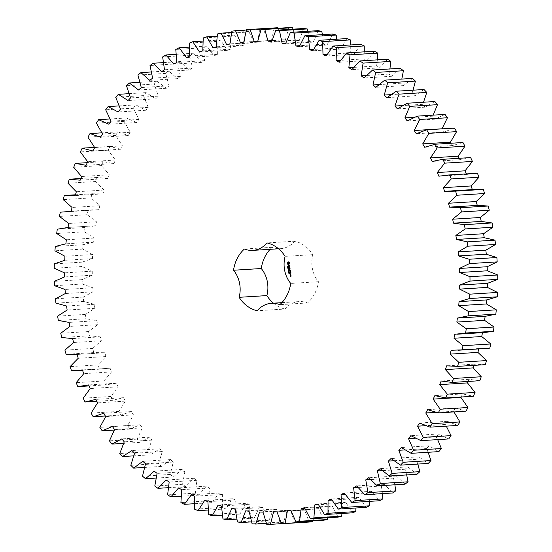 <?xml version="1.0" encoding="UTF-8"?>
<svg xmlns="http://www.w3.org/2000/svg" width="552" height="552" viewBox="0 0 552 552"><rect width="100%" height="100%" fill="white"/><g stroke="black" fill="none" stroke-linecap="round" stroke-linejoin="round"><path stroke-width="0.41" stroke-dasharray="2.76 2.07" d="M327.653 517.769L328.937 506.757L332.276 506.005L304.538 507.723M332.276 506.005L338.1 517.12M341.978 513.477L342.502 503.251L318.456 504.742M342.502 503.251L345.787 502.223L352.245 512.842M355.93 507.999L355.812 498.615L359.021 497.304L366.079 507.371M369.44 501.375L368.791 492.86L371.91 491.287L379.534 500.747M382.446 493.626L381.37 486.022L384.385 484.187L392.541 492.998M394.88 484.794L393.5 478.129L396.391 476.045L405.037 484.166M406.686 474.927L405.113 469.234L407.866 466.902L416.96 474.292M417.788 464.073L416.146 459.367L418.754 456.808L428.248 463.425M428.131 452.281L426.558 448.583L429.001 445.809L438.847 451.619M437.653 439.62L436.287 436.929L438.557 433.955L448.707 438.937M446.285 426.144L445.285 424.474L447.368 421.314L457.774 425.433M453.965 411.93L453.502 411.274L455.393 407.942L466.005 411.185M460.913 397.399L462.597 393.907L473.354 396.253M468.061 381.453L468.938 379.279L479.791 380.721M473.982 365.369L474.389 364.141L485.284 364.665M478.805 348.981L478.922 348.547L485.698 348.553M482.503 332.649L484.704 332.511M475.845 189.398L472.367 189.612M474.851 173.356L466.612 174.473L466.364 173.88M470.649 157.582L459.94 159.721L459.223 158.293M462.955 142.506L452.412 145.542L451.074 143.244M454.399 128.092L444.084 132.011L441.924 128.802M445.022 114.409L434.983 119.191L432.644 116.168L433.161 115.147M434.872 101.527L425.157 107.15L422.646 104.321L423.529 102.23M424.005 89.514L414.656 95.938L411.992 93.329L413.062 90.19M412.468 78.418L403.54 85.629L400.724 83.242L401.828 79.074M400.317 68.303L391.851 76.259L388.912 74.113L389.912 68.952M387.614 59.223L379.659 67.882L376.602 65.985L377.382 59.857M374.428 51.219L367.011 60.534L363.858 58.898L364.292 51.847M360.822 44.326L353.991 54.255L350.748 52.889L350.727 44.947M346.856 38.585L340.639 49.08L337.334 47.983L336.755 39.213M332.614 34.024L327.046 45.029L323.686 44.208L322.437 34.652M318.152 30.657L313.26 42.124L309.865 41.586L307.843 31.298M303.552 28.518L299.356 40.379L295.948 40.13L293.043 29.166M288.889 27.6L285.412 39.806L281.996 39.841L277.884 27.724M274.227 27.917L271.487 40.406L268.086 40.731L263.276 28.966L259.64 29.47L257.653 42.173L254.286 42.78L248.793 31.436L245.205 32.244L243.977 45.098L240.665 45.989L234.524 35.114L230.991 36.225L230.536 49.176L227.286 50.342L220.524 39.992L217.074 41.4L217.385 54.372L214.217 55.814L206.869 46.044L203.515 47.734L204.599 60.672L201.528 62.376L193.628 53.233L190.392 55.207L192.234 68.041L189.281 70.001L180.87 61.527L177.765 63.77L180.352 76.438L177.53 78.646L168.657 70.891L165.69 73.388L169.022 85.829L166.338 88.272L157.037 81.268L154.236 84.014L158.293 96.165L155.767 98.829L146.087 92.612L143.458 95.593L148.219 107.385L145.859 110.262L135.854 104.866L133.411 108.061L138.849 119.446L136.668 122.516L126.387 117.969L124.145 121.364L130.237 132.28L128.243 135.537L117.735 131.852L115.699 135.433L122.413 145.831L120.626 149.247L109.938 146.446L108.123 150.199L115.43 160.018L113.85 163.585L103.038 161.688L101.458 165.586L109.31 174.784L107.95 178.475L97.069 177.489L95.724 181.518L104.093 190.047L102.955 193.855L92.06 193.78L90.963 197.92L99.802 205.737L98.891 209.636L88.037 210.478L87.188 214.707L96.455 221.773L95.779 225.74L67.779 227.472M68.041 227.458L95.779 225.74L85.022 227.493L84.421 231.792L94.075 238.071L93.64 242.093L83.021 244.75L82.683 249.09L92.667 254.555L92.474 258.605L82.055 262.159L81.979 266.519L92.239 271.142L92.287 275.207L82.124 279.629L82.303 283.997L92.805 287.751L93.088 291.808L83.228 297.073L83.669 301.426L94.344 304.29L94.868 308.32L85.36 314.412L86.057 318.725L96.862 320.691L97.621 324.673L88.513 331.559L89.459 335.802L100.34 336.865L101.333 340.777L92.667 348.422L93.861 352.583L104.763 352.728L105.984 356.551L97.807 364.92L99.243 368.977L110.103 368.205L111.552 371.924L103.9 380.97L105.57 384.903L116.341 383.219L118.004 386.814L110.924 396.488L112.822 400.276L123.448 397.688L125.318 401.145L118.832 411.406L120.95 415.035L131.383 411.557L133.446 414.849L127.602 425.647L129.92 429.09L140.105 424.743L142.354 427.855L137.172 439.137L139.684 442.38L149.571 437.177L152 440.103L147.508 451.805L150.199 454.841L159.742 448.81L162.329 451.529L158.548 463.597L161.412 466.399L170.554 459.574L173.293 462.072L170.244 474.451L173.266 477.011L181.967 469.428L184.844 471.691L182.54 484.311L185.7 486.616L193.918 478.308L196.912 480.323L195.367 493.129L198.651 495.165L206.344 486.174L209.45 487.94L208.663 500.857L212.058 502.617L219.185 492.991L222.38 494.495L222.366 507.467L225.851 508.937L232.378 498.718L235.656 499.953L236.408 512.911L239.961 514.091L245.861 503.334L249.193 504.293L250.712 517.183L254.32 518.059L259.557 506.812L262.938 507.495L265.215 520.239L268.858 520.812L273.406 509.144L276.814 509.531L279.836 522.075L283.5 522.344L287.344 510.303L290.759 510.407L294.513 522.682L298.177 522.64L301.288 510.289L304.697 510.103L309.161 522.054M313.025 520.86L315.178 509.103L318.559 508.633L323.713 520.198M281.872 302.655L299.212 301.585A26.675 22.37 -93.5 0 1 307.567 302.951A34.569 28.994 -93.5 0 0 318.463 281.713A26.675 22.37 -93.5 0 1 312.853 254.651A34.569 28.994 -93.5 0 0 294.782 241.21L267.037 242.928M299.212 301.585A26.675 22.37 -93.5 0 0 284.949 309.037L257.204 310.755M273.447 303.179A34.569 28.994 -93.5 0 0 284.949 309.037M278.539 248.786L280.519 248.662A26.675 22.37 -93.5 0 1 272.164 247.296A34.569 28.994 -93.5 0 0 270.114 249.311M280.519 248.662A26.675 22.37 -93.5 0 0 294.782 241.21M328.937 506.757L304.766 508.254M345.787 502.223L318.049 503.935M318.559 508.633L290.814 510.352M355.812 498.615L331.918 500.091M315.178 509.103L290.904 510.607M359.021 497.304L331.276 499.022M304.697 510.103L276.952 511.821M368.791 492.86L345.083 494.323M301.288 510.289L273.544 512.008M371.91 491.287L344.165 492.998M298.177 522.64L281.375 523.682M294.513 522.682L266.768 524.4M290.759 510.407L263.014 512.125M381.37 486.022L357.903 487.471M287.344 510.303L259.599 512.014M384.385 484.187L356.64 485.905M283.5 522.344L266.395 523.399M279.836 522.075L252.091 523.793M276.814 509.531L249.069 511.249M393.5 478.129L370.323 479.564M273.406 509.144L245.668 510.855M396.391 476.045L368.646 477.763M268.858 520.812L251.519 521.888M265.215 520.239L237.47 521.957M262.938 507.495L235.193 509.206M405.113 469.234L382.308 470.642M259.557 506.812L231.812 508.53M407.866 466.902L380.121 468.62M254.32 518.059L236.815 519.142M250.712 517.183L222.967 518.894M249.193 504.293L221.449 506.011M416.146 459.367L393.817 460.747M245.861 503.334L218.116 505.052M418.754 456.808L391.009 458.526M239.961 514.091L222.352 515.182M236.408 512.911L208.663 514.63M235.656 499.953L207.911 501.671M426.558 448.583L404.851 449.921M232.378 498.718L204.633 500.436M429.001 445.809L401.256 447.52M225.851 508.937L208.194 510.027M222.366 507.467L194.621 509.185M222.38 494.495L194.642 496.207M436.287 436.929L415.435 438.219M219.185 492.991L191.44 494.702M438.557 433.955L410.812 435.673M212.058 502.617L194.414 503.707M208.663 500.857L180.918 502.575M209.45 487.94L181.705 489.658M445.285 424.474L425.675 425.689M206.344 486.174L178.6 487.892M447.368 421.314L419.623 423.025M198.651 495.165L181.084 496.248M195.367 493.129L167.622 494.847M196.912 480.323L169.174 482.041M453.502 411.274L435.928 412.365M193.918 478.308L166.173 480.019M455.393 407.942L427.648 409.66M185.7 486.616L168.263 487.692M182.54 484.311L154.795 486.029M184.844 471.691L157.099 473.409M181.967 469.428L154.222 471.146M462.597 393.907L434.852 395.625M173.266 477.011L156.03 478.08M170.244 474.451L142.506 476.169M173.293 462.072L145.555 463.79M170.554 459.574L142.816 461.293M468.938 379.279L441.2 380.997M161.412 466.399L144.451 467.454M158.548 463.597L130.803 465.315M162.329 451.529L134.584 453.247M159.742 448.81L131.997 450.529M474.389 364.141L446.644 365.852M150.199 454.841L133.591 455.869M147.508 451.805L119.763 453.523M152 440.103L124.255 441.821M149.571 437.177L121.826 438.895M478.922 348.547L451.177 350.265M139.684 442.38L123.531 443.38M137.172 439.137L109.427 440.855M142.354 427.855L114.609 429.573M140.105 424.743L112.36 426.454M482.51 332.594L454.765 334.312M129.92 429.09L114.34 430.056M127.602 425.647L99.857 427.365M133.446 414.849L105.701 416.567M131.383 411.557L103.638 413.276M120.95 415.035L105.349 416.001M118.832 411.406L91.094 413.124M125.318 401.145L97.573 402.863M123.448 397.688L95.703 399.406M112.822 400.276L96.71 401.276M110.924 396.488L83.179 398.206M118.004 386.814L90.259 388.532M116.341 383.219L88.603 384.93M105.57 384.903L89.058 385.924M103.9 380.97L76.155 382.681M111.552 371.924L83.807 373.642M110.103 368.205L82.358 369.923M99.243 368.977L71.498 370.689M97.807 364.92L70.063 366.631M105.984 356.551L78.239 358.269M104.763 352.728L77.018 354.439M93.861 352.583L66.116 354.301M92.667 348.422L64.929 350.14M101.333 340.777L73.588 342.495M100.34 336.865L72.595 338.576M89.459 335.802L61.714 337.52M88.513 331.559L60.768 333.277M97.621 324.673L69.883 326.391M96.862 320.691L69.117 322.409M86.057 318.725L58.312 320.436M85.36 314.412L57.622 316.13M94.868 308.32L67.13 310.038M94.344 304.29L66.599 306.008M83.669 301.426L55.924 303.138M83.228 297.073L55.483 298.791M93.088 291.808L65.343 293.526M472.408 189.729L444.664 191.447M92.805 287.751L65.06 289.469M82.303 283.997L54.558 285.715M82.124 279.629L54.379 281.341M92.287 275.207L64.543 276.925M466.612 174.473L438.868 176.191M92.239 271.142L64.501 272.86M81.979 266.519L54.234 268.237M82.055 262.159L54.31 263.87M92.474 258.605L64.729 260.323M459.94 159.721L432.195 161.439M92.667 254.555L64.922 256.273M82.683 249.09L54.938 250.808M83.021 244.75L55.276 246.468M93.64 242.093L65.895 243.811M452.412 145.542L424.674 147.26M94.075 238.071L66.33 239.789M84.421 231.792L56.684 233.51M85.022 227.493L57.277 229.211M444.084 132.011L416.339 133.729M96.455 221.773L68.71 223.491M87.188 214.707L59.444 216.418M88.037 210.478L60.292 212.196M98.891 209.636L71.153 211.347M434.983 119.191L407.238 120.909M99.802 205.737L72.057 207.455M432.644 116.168L414.338 117.3M90.963 197.92L63.218 199.638M92.06 193.78L64.315 195.498M102.955 193.855L75.21 195.567M425.157 107.15L397.412 108.861M104.093 190.047L76.349 191.765M422.646 104.321L402.615 105.563M95.724 181.518L67.979 183.236M97.069 177.489L80.834 178.496M107.95 178.475L80.206 180.193M414.656 95.938L386.911 97.656M109.31 174.784L81.565 176.502M411.992 93.329L390.857 94.64M101.458 165.586L73.713 167.304M103.038 161.688L87.278 162.661M113.85 163.585L86.105 165.303M403.54 85.629L375.795 87.347M115.43 160.018L87.685 161.736M400.724 83.242L378.817 84.601M108.123 150.199L80.385 151.917M109.938 146.446L94.558 147.398M120.626 149.247L92.881 150.965M391.851 76.259L364.106 77.977M122.413 145.831L94.668 147.543M388.912 74.113L366.431 75.507M115.699 135.433L87.954 137.151M117.735 131.852L101.734 132.839M128.243 135.537L100.505 137.255M379.659 67.882L351.914 69.593M130.237 132.28L102.493 133.998M376.602 65.985L353.68 67.399M124.145 121.364L96.4 123.082M126.387 117.969L109.896 118.984M136.668 122.516L108.93 124.234M367.011 60.534L339.273 62.252M138.849 119.446L111.111 121.164M363.858 58.898L340.591 60.334M133.411 108.061L105.667 109.779M135.854 104.866L118.984 105.908M145.859 110.262L118.114 111.98M353.991 54.255L326.246 55.973M148.219 107.385L120.474 109.103M350.748 52.889L327.205 54.344M143.458 95.593L115.72 97.311M146.087 92.612L128.926 93.674M155.767 98.829L128.023 100.547M340.639 49.08L312.901 50.798M158.293 96.165L130.548 97.883M337.334 47.983L313.57 49.452M154.236 84.014L126.498 85.732M157.037 81.268L139.656 82.345M166.338 88.272L138.593 89.99M327.046 45.029L299.301 46.747M169.022 85.829L141.277 87.547M323.686 44.208L299.743 45.692M165.69 73.388L137.945 75.106M168.657 70.891L151.117 71.974M177.53 78.646L149.785 80.364M313.26 42.124L285.515 43.843M180.352 76.438L152.614 78.156M309.865 41.586L285.777 43.077M177.765 63.77L150.02 65.488M180.87 61.527L163.247 62.624M189.281 70.001L161.536 71.719M299.356 40.379L271.618 42.097M192.234 68.041L164.489 69.759M295.948 40.13L271.743 41.628M190.392 55.207L162.647 56.925M193.628 53.233L175.978 54.324M201.528 62.376L173.783 64.094M285.412 39.806L257.667 41.524M204.599 60.672L176.854 62.39M281.996 39.841L257.701 41.345M203.515 47.734L175.777 49.452M206.869 46.044L189.239 47.134M214.217 55.814L186.472 57.532M271.487 40.406L243.742 42.124M217.385 54.372L189.64 56.09M268.086 40.731L240.348 42.449M217.074 41.4L189.329 43.118M263.276 28.966L246.371 30.008M220.524 39.992L202.977 41.083M259.64 29.47L231.895 31.181M227.286 50.342L199.541 52.06M257.653 42.173L229.908 43.891M230.536 49.176L202.791 50.894M254.286 42.78L226.541 44.498M230.991 36.225L203.246 37.943M248.793 31.436L231.612 32.499M234.524 35.114L217.122 36.191M245.205 32.244L217.46 33.955M240.665 45.989L212.92 47.707M243.977 45.098L216.232 46.816M312.853 254.651L285.108 256.363M272.164 247.296L244.419 249.014M307.567 302.951L279.823 304.669M318.463 281.713L290.718 283.431M289.289 262.497L288.358 261.896M289.289 263.601L289.634 263.421M288.634 264.56L288.979 264.47M288.434 264.587L288.786 264.546M287.937 266.933L287.62 266.512L287.82 266.906L287.992 266.416L288.213 266.871L288.02 266.506L287.785 266.94M288.13 267.037L288.199 267.513L287.73 267.237M288.351 268.099L287.93 268.21M287.882 268.134L288.351 267.679L287.847 267.789M288.268 267.727L288.027 268.127M288.31 269.328L288.565 268.755L288.696 269.252L288.351 268.81L288.234 269.279M289.455 265.415L289.662 265.712L289.586 265.346M289.434 266.057L289.662 265.712M288.73 266.181L288.544 265.312L288.441 266.016M288.668 266.34L289.041 266.271M289.641 266.333L289.731 266.74M289.834 267.272L289.786 266.299M288.724 267.147L289.986 267.265M290.083 268.458L290.062 267.637M288.862 268.024L289.096 268.838L289 268.017L289.407 267.906L289.607 268.534L289.945 267.761L290.097 268.486M288.261 270.08L288.91 270.087M288.192 269.714L288.834 269.714M288.606 269.355L288.337 269.7M288.91 270.825L288.496 270.935M288.751 270.79L288.406 270.514M288.979 271.46L288.993 271.915L288.689 271.57M289.11 272.391L288.765 272.122L288.986 272.433L289.282 272.005L289.034 272.405M289.227 272.978L288.965 272.681L289.476 272.764L289.055 273.019M289.4 273.192L289.634 273.585M290.366 270.004L289.552 269.686M290.159 268.996L289.697 269.68M289.289 270.452L290.518 270.156M289.165 269.272L290.028 269.072M290.669 271.391L290.462 270.521M290.538 270.666L290.787 271.46M289.993 270.784L290.545 270.666M289.503 270.915L290.007 270.811L290.207 271.439L290.145 270.777M289.641 272.17L290.869 271.874M291.042 273.095L290.821 272.253M290.352 272.515L290.904 272.398L291.145 273.192M289.821 272.66L290.062 273.481L289.959 272.653L290.366 272.543L290.566 273.171L290.504 272.509M290.193 274.868L290.89 274.717L290.642 274.109M291.097 276.124L291.152 275.634M290.317 276.414L291.201 276.207M288.648 263.884L287.965 263.38L288.372 262.579M290.317 274.372L290.787 274.572M288.931 273.026L289.365 273.019M82.483 370.226L104.383 368.874M77.025 354.46L103.39 352.832M71.194 211.161L94.53 209.712M75.445 194.794L93.536 193.676"/><path stroke-width="0.83" d="M313.915 517.879L341.66 516.161L338.1 517.12L310.355 518.839L313.915 517.879L314.764 504.97L318.049 503.935L324.5 514.561L327.991 513.298L328.067 500.326L331.276 499.022L338.335 509.089L341.736 507.543L341.046 494.578L344.165 492.998L351.79 502.465L355.088 500.629L353.625 487.74L356.64 485.905L364.796 494.716L367.97 492.612L365.755 479.847L368.646 477.763L377.292 485.884L380.335 483.511L377.368 470.946L380.121 468.62L389.215 476.01L392.099 473.381L388.408 461.079L391.009 458.526L400.504 465.143L403.222 462.272L398.813 450.294L401.256 447.52L411.109 453.337L413.641 450.246L408.542 438.647L410.812 435.673L420.962 440.648L423.308 437.35L417.54 426.192L419.623 423.025L430.029 427.151L432.168 423.653L425.764 412.993L427.648 409.66L438.26 412.903L440.185 409.225L433.168 399.117L434.852 395.625L445.616 397.971L447.306 394.142L439.723 384.627L441.2 380.997L452.053 382.439L453.516 378.472L445.395 369.605L446.644 365.852L457.546 366.383L458.767 362.298L450.156 354.122L451.177 350.265L462.058 349.878L463.038 345.697L453.979 338.245L454.765 334.312L465.584 333.015L466.309 328.75L456.842 322.071L457.394 318.076L468.089 315.868L468.558 311.549L458.74 305.67L459.05 301.627L469.573 298.522L469.786 294.168L459.65 289.124L459.726 285.06L470.021 281.078L469.973 276.704L459.588 272.515L459.416 268.451L469.435 263.608L469.131 259.247L458.533 255.928L458.125 251.884L467.82 246.199L467.254 241.866L456.504 239.451L455.855 235.442L465.17 228.949L464.356 224.671L453.502 223.153L452.626 219.206L461.52 211.933L460.444 207.731L449.556 207.124L448.445 203.253L456.87 195.242L455.552 191.13L444.664 191.447L443.332 187.673L451.246 178.958L449.694 174.963L438.868 176.191L437.315 172.535L444.684 163.164L442.904 159.3L432.195 161.439L430.429 157.913L437.212 147.936L435.211 144.224L424.674 147.26L422.708 143.886L428.869 133.349L426.655 129.81L416.339 133.729L414.179 130.52L419.699 119.474L417.277 116.127L407.238 120.909L404.899 117.886L409.736 106.384L407.128 103.245L397.412 108.861L394.901 106.039L399.041 94.15L396.26 91.225L386.911 97.656L384.247 95.047L387.663 82.821L384.723 80.137L375.795 87.347L372.986 84.96L375.664 72.457L372.572 70.021L364.106 77.977L361.167 75.831L363.092 63.114L359.869 60.941L351.914 69.593L348.857 67.703L350.023 54.834L346.684 52.937L339.273 62.252L336.113 60.616L336.513 47.658L333.077 46.044L326.246 55.973L323.003 54.6L322.637 41.628L319.118 40.303L312.901 50.798L309.589 49.701L308.451 36.77L304.87 35.735L299.301 46.747L295.941 45.926L294.043 33.106L290.414 32.375L285.515 43.843L282.12 43.304L279.471 30.657L275.814 30.236L271.618 42.097L268.203 41.848L264.815 29.428L261.144 29.318L257.667 41.524L254.251 41.559L250.139 29.442L246.482 29.636L243.742 42.124L240.348 42.449L235.531 30.684L231.895 31.181L229.908 43.891L226.541 44.498L221.055 33.148L217.46 33.955L216.232 46.816L212.92 47.707L206.779 36.832L203.246 37.943L202.791 50.894L199.541 52.06L192.779 41.71L189.329 43.118L189.64 56.09L186.472 57.532L179.124 47.762L175.777 49.452L176.854 62.39L173.783 64.094L165.89 54.952L162.647 56.925L164.489 69.759L161.536 71.719L153.125 63.245L150.02 65.488L152.614 78.156L149.785 80.364L140.912 72.609L137.945 75.106L141.277 87.547L138.593 89.99L129.299 82.986L126.498 85.732L130.548 97.883L128.023 100.547L118.342 94.33L115.72 97.311L120.474 109.103L118.114 111.98L108.109 106.584L105.667 109.779L111.111 121.164L108.93 124.234L98.642 119.68L96.4 123.082L102.493 133.998L100.505 137.255L89.99 133.57L87.954 137.151L94.668 147.543L92.881 150.965L82.193 148.164L80.385 151.917L87.685 161.736L86.105 165.303L75.293 163.406L73.713 167.304L81.565 176.502L80.206 180.193L69.324 179.207L67.979 183.236L76.349 191.765L75.21 195.567L64.315 195.498L63.218 199.638L72.057 207.455L71.153 211.347L60.292 212.196L59.444 216.418L68.71 223.491L68.041 227.458L57.277 229.211L56.684 233.51L66.33 239.789L65.895 243.811L55.276 246.468L54.938 250.808L64.922 256.273L64.729 260.323L54.31 263.87L54.234 268.237L64.501 272.86L64.543 276.925L54.379 281.341L54.558 285.715L65.06 289.469L65.343 293.526L55.483 298.791L55.924 303.138L66.599 306.008L67.13 310.038L57.622 316.13L58.312 320.436L69.117 322.409L69.883 326.391L60.768 333.277L61.714 337.52L72.595 338.576L73.588 342.495L64.929 350.14L66.116 354.301L77.018 354.439L78.239 358.269L70.063 366.631L71.498 370.689L82.358 369.923L83.807 373.642L76.155 382.681L77.825 386.614L88.603 384.93L90.259 388.532L83.179 398.206L85.077 401.994L95.703 399.406L97.573 402.863L91.094 413.124L93.205 416.753L103.638 413.276L105.701 416.567L99.857 427.365L102.175 430.808L112.36 426.454L114.609 429.573L109.427 440.855L111.946 444.098L121.826 438.895L124.255 441.821L119.763 453.523L122.461 456.559L131.997 450.529L134.584 453.247L130.803 465.315L133.674 468.117L142.816 461.293L145.555 463.79L142.506 476.169L145.521 478.729L154.222 471.146L157.099 473.409L154.795 486.029L157.955 488.334L166.173 480.019L169.174 482.041L167.622 494.847L170.906 496.883L178.6 487.892L181.705 489.658L180.918 502.575L184.313 504.335L191.44 494.702L194.642 496.207L194.621 509.185L198.106 510.655L204.633 500.436L207.911 501.671L208.663 514.63L212.216 515.809L218.116 505.052L221.449 506.011L222.967 518.894L226.582 519.777L231.812 508.53L235.193 509.206L237.47 521.957L241.12 522.53L245.668 510.855L249.069 511.249L252.091 523.793L255.762 524.062L259.599 512.014L263.014 512.125L266.768 524.4L270.432 524.359L273.544 512.008L276.952 511.821L281.416 523.772L285.067 523.427L287.433 510.821L290.814 510.352L295.969 521.916L299.584 521.26L301.192 508.475L304.538 507.723L310.355 518.839M318.456 504.742L314.764 504.97M341.66 516.161L341.978 513.477M324.5 514.561L352.245 512.842L355.736 511.58L355.93 507.999M338.335 509.089L366.079 507.371L369.481 505.825L369.44 501.375M351.79 502.465L379.534 500.747L382.833 498.918L382.446 493.626M364.796 494.716L392.541 492.998L395.715 490.894L394.88 484.794M377.292 485.884L405.037 484.166L408.073 481.792L406.686 474.927M389.215 476.01L416.96 474.292L419.844 471.663L417.788 464.073M400.504 465.143L428.248 463.425L430.967 460.561L428.131 452.281M411.109 453.337L438.847 451.619L441.386 448.528L437.653 439.62M420.962 440.648L448.707 438.937L451.053 435.631L446.285 426.144M430.029 427.151L457.774 425.433L459.913 421.935L453.965 411.93M438.26 412.903L466.005 411.185L467.923 407.514L460.913 397.399L461.099 397.012M445.616 397.971L473.354 396.253L475.051 392.424L467.468 382.909L468.061 381.453M452.053 382.439L479.791 380.721L481.254 376.754L473.14 367.887L473.982 365.369M457.546 366.383L485.284 364.665L486.512 360.58L477.901 352.404L478.922 348.547M457.953 350.272L489.803 348.16L490.783 343.979L481.723 336.534L482.51 332.594M456.959 334.229L484.704 332.511L493.329 331.297L494.047 327.032L484.587 320.353L485.139 316.358L495.834 314.15L496.303 309.831L486.484 303.952L486.795 299.915L497.317 296.81L497.524 292.45L487.395 287.406L487.471 283.342L497.766 279.36L497.718 274.986L487.326 270.797L487.161 266.733L497.179 261.889L496.876 257.529L486.277 254.217L485.87 250.166L495.558 244.481L494.999 240.154L484.249 237.733L483.6 233.724L492.915 227.231L492.094 222.953L481.247 221.435L480.371 217.488L489.258 210.215L488.189 206.013L477.294 205.413L476.183 201.535L484.615 193.524L483.297 189.412L475.845 189.398L448.1 191.109M472.408 189.729L471.077 185.955L478.991 177.247L477.439 173.245L447.106 175.074M466.612 174.473L465.06 170.816L472.429 161.446L470.649 157.582L442.904 159.3M459.223 158.293L458.174 156.195L464.957 146.218L462.955 142.506L435.211 144.224M451.074 143.244L450.446 142.168L456.614 131.631L454.399 128.092L426.655 129.81M441.966 128.864L447.437 117.755L445.022 114.409L417.277 116.127M433.161 115.147L437.481 104.673L434.872 101.527L407.128 103.245M423.529 102.23L426.786 92.432L424.005 89.514L396.26 91.225M413.062 90.19L415.408 81.103L412.468 78.418L384.723 80.137M401.828 79.074L403.408 70.739L400.317 68.303L372.572 70.021M389.912 68.952L390.837 61.396L387.614 59.223L359.869 60.941M377.382 59.857L377.768 53.116L374.428 51.219L346.684 52.937M364.292 51.847L364.258 45.94L360.822 44.326L333.077 46.044M350.727 44.947L350.382 39.91L346.856 38.585L319.118 40.303M336.755 39.213L336.196 35.052L332.614 34.024L304.87 35.735M322.437 34.652L321.788 31.388L318.152 30.657L290.414 32.375M307.843 31.298L307.216 28.939L303.552 28.518L275.814 30.236M293.043 29.166L292.56 27.71L288.889 27.6L261.144 29.318M278.111 28.269L277.884 27.724L246.482 29.636M281.416 523.772L309.161 522.054L312.811 521.709L313.025 520.86M295.969 521.916L323.713 520.198L327.329 519.542L327.653 517.769M270.114 249.311A34.569 28.994 -93.5 0 0 261.268 268.527A26.675 22.37 -93.5 0 1 266.871 295.596A34.569 28.994 -93.5 0 0 273.447 303.179M266.871 295.596L239.133 297.314A34.569 28.994 -93.5 0 0 257.204 310.755A26.675 22.37 -93.5 0 1 271.467 303.303A26.675 22.37 -93.5 0 1 279.823 304.669A34.569 28.994 -93.5 0 0 290.718 283.431A26.675 22.37 -93.5 0 1 285.108 256.363A34.569 28.994 -93.5 0 0 267.037 242.928A26.675 22.37 -93.5 0 1 252.775 250.38L278.539 248.786M239.133 297.314A26.675 22.37 -93.5 0 0 233.524 270.245A34.569 28.994 -93.5 0 1 244.419 249.014A26.675 22.37 -93.5 0 0 252.775 250.38M289.289 262.497L288.496 261.903L287.716 262.117L287.433 263.987L288.227 264.574L289.007 264.367L289.289 262.497M287.785 266.94L287.468 266.526L287.668 266.913L287.971 266.464L287.785 266.94M288.123 267.478L287.571 267.189L288.13 267.037L288.123 267.478M288.351 268.099L287.792 268.251L288.199 267.692L287.682 267.741L288.241 267.589L287.875 268.141L288.351 268.099M288.31 269.328L288.185 268.727L288.31 269.328M289.2 265.057L288.765 266.14L288.31 265.374L288.537 266.375L288.979 265.291L289.434 266.057L289.2 265.057M289.503 266.347L289.586 266.747L288.523 267.12L289.621 266.913L289.786 267.375L289.641 266.333M289.917 267.651L288.751 267.879L288.868 268.783L288.848 268.024L289.255 267.913L289.462 268.541L289.8 267.768L290.035 268.562L289.917 267.651M288.758 270.094L288.185 270.156L288.599 269.79L288.089 269.68L288.606 269.355L288.261 270.08L288.758 270.094M288.91 270.825L288.351 270.97L288.248 270.459L288.806 270.314L288.91 270.825M289.055 271.812L288.544 271.577L289.055 271.812M288.848 271.929L289.131 271.453M288.958 272.398L288.62 272.129L288.841 272.44L289.131 272.012L288.882 272.412M289.007 272.998L288.737 272.716L289.255 272.598L289.11 273.012M289.186 273.654L288.862 273.309L289.4 273.192L289.186 273.654M290.366 270.004L289.552 269.686L290.097 268.852L289.013 269.141L289.876 269.079L289.351 269.742L290.083 270.066L289.289 270.452L290.366 270.004M290.683 271.363L290.435 270.494L289.303 270.887L289.862 270.825L290.062 271.453L290.4 270.68L290.683 271.363M290.773 271.784L289.558 272.108L290.773 271.784M291.042 273.095L290.794 272.233L289.662 272.619L289.91 273.488L289.814 272.667L290.221 272.557L290.421 273.185L290.759 272.412L291.042 273.095M290.193 274.868L290.745 274.723L290.607 274.089L290.062 274.234L290.193 274.868M290.856 274.93L290.179 275.117L290.821 275.524L290.856 274.93M291.001 275.648L290.352 276.235L290.186 275.779L290.235 276.352L291.049 276.221L291.001 275.648M304.766 508.254L301.192 508.475M327.329 519.542L299.584 521.26M355.736 511.58L327.991 513.298M331.918 500.091L328.067 500.326M290.904 510.607L287.433 510.821M312.811 521.709L285.067 523.427M369.481 505.825L341.736 507.543M345.083 494.323L341.046 494.578M281.375 523.682L270.432 524.359M382.833 498.918L355.088 500.629M357.903 487.471L353.625 487.74M266.395 523.399L255.762 524.062M395.715 490.894L367.97 492.612M370.323 479.564L365.755 479.847M251.519 521.888L241.12 522.53M408.073 481.792L380.335 483.511M382.308 470.642L377.368 470.946M236.815 519.142L226.582 519.777M419.844 471.663L392.099 473.381M393.817 460.747L388.408 461.079M222.352 515.182L212.216 515.809M430.967 460.561L403.222 462.272M404.851 449.921L398.813 450.294M208.194 510.027L198.106 510.655M441.386 448.528L413.641 450.246M415.435 438.219L408.542 438.647M194.414 503.707L184.313 504.335M451.053 435.631L423.308 437.35M425.675 425.689L417.54 426.192M181.084 496.248L170.906 496.883M459.913 421.935L432.168 423.653M435.928 412.365L425.764 412.993M168.263 487.692L157.955 488.334M467.923 407.514L440.185 409.225M460.913 397.399L433.168 399.117M156.03 478.08L145.521 478.729M475.051 392.424L447.306 394.142M467.468 382.909L439.723 384.627M144.451 467.454L133.674 468.117M481.254 376.754L453.516 378.472M473.14 367.887L445.395 369.605M133.591 455.869L122.461 456.559M486.512 360.58L458.767 362.298M477.901 352.404L450.156 354.122M123.531 443.38L111.946 444.098M489.803 348.16L462.058 349.878M490.783 343.979L463.038 345.697M481.723 336.534L453.979 338.245M114.34 430.056L102.175 430.808M493.329 331.297L465.584 333.015M494.047 327.032L466.309 328.75M484.587 320.353L456.842 322.071M485.139 316.358L457.394 318.076M105.349 416.001L93.205 416.753M495.834 314.15L468.089 315.868M496.303 309.831L468.558 311.549M486.484 303.952L458.74 305.67M486.795 299.915L459.05 301.627M96.71 401.276L85.077 401.994M497.317 296.81L469.573 298.522M497.524 292.45L469.786 294.168M487.395 287.406L459.65 289.124M487.471 283.342L459.726 285.06M89.058 385.924L77.825 386.614M497.766 279.36L470.021 281.078M497.718 274.986L469.973 276.704M487.326 270.797L459.588 272.515M487.161 266.733L459.416 268.451M497.179 261.889L469.435 263.608M496.876 257.529L469.131 259.247M486.277 254.217L458.533 255.928M485.87 250.166L458.125 251.884M495.558 244.481L467.82 246.199M494.999 240.154L467.254 241.866M484.249 237.733L456.504 239.451M483.6 233.724L455.855 235.442M492.915 227.231L465.17 228.949M492.094 222.953L464.356 224.671M481.247 221.435L453.502 223.153M480.371 217.488L452.626 219.206M489.258 210.215L461.52 211.933M488.189 206.013L460.444 207.731M477.294 205.413L449.556 207.124M476.183 201.535L448.445 203.253M484.615 193.524L456.87 195.242M483.297 189.412L455.552 191.13M471.077 185.955L443.332 187.673M478.991 177.247L451.246 178.958M477.439 173.245L449.694 174.963M465.06 170.816L437.315 172.535M472.429 161.446L444.684 163.164M458.174 156.195L430.429 157.913M464.957 146.218L437.212 147.936M450.446 142.168L422.708 143.886M456.614 131.631L428.869 133.349M441.924 128.802L414.179 130.52M447.437 117.755L419.699 119.474M414.338 117.3L404.899 117.886M437.481 104.673L409.736 106.384M402.615 105.563L394.901 106.039M426.786 92.432L399.041 94.15M80.834 178.496L69.324 179.207M390.857 94.64L384.247 95.047M415.408 81.103L387.663 82.821M87.278 162.661L75.293 163.406M378.817 84.601L372.986 84.96M403.408 70.739L375.664 72.457M94.558 147.398L82.193 148.164M366.431 75.507L361.167 75.831M390.837 61.396L363.092 63.114M101.734 132.839L89.99 133.57M353.68 67.399L348.857 67.703M377.768 53.116L350.023 54.834M109.896 118.984L98.642 119.68M340.591 60.334L336.113 60.616M364.258 45.94L336.513 47.658M118.984 105.908L108.109 106.584M327.205 54.344L323.003 54.6M350.382 39.91L322.637 41.628M128.926 93.674L118.342 94.33M313.57 49.452L309.589 49.701M336.196 35.052L308.451 36.77M139.656 82.345L129.299 82.986M299.743 45.692L295.941 45.926M321.788 31.388L294.043 33.106M151.117 71.974L140.912 72.609M285.777 43.077L282.12 43.304M307.216 28.939L279.471 30.657M163.247 62.624L153.125 63.245M271.743 41.628L268.203 41.848M292.56 27.71L264.815 29.428M175.978 54.324L165.89 54.952M257.701 41.345L254.251 41.559M277.884 27.724L250.139 29.442M189.239 47.134L179.124 47.762M246.371 30.008L235.531 30.684M202.977 41.083L192.779 41.71M231.612 32.499L221.055 33.148M217.122 36.191L206.779 36.832M261.268 268.527L233.524 270.245M288.358 261.896L287.378 263.283L288.517 264.574M287.571 267.189L288.137 267.071M287.799 267.223L288.151 267.14M287.764 268.141L288.337 268.044M287.847 267.789L288.248 267.623M289.586 266.747L288.724 267.147M289.862 267.61L288.862 268.024M288.779 270.163L288.33 270.149L288.703 269.811M288.599 269.79L288.241 269.714M288.089 269.68L288.62 269.431M288.406 270.514L288.813 270.342M290.124 268.872L289.165 269.272M290.083 270.066L289.4 270.28M289.4 269.804L290.235 270.059M289.876 269.079L289.545 269.797M290.462 270.521L289.503 270.915M290.718 271.743L289.759 272.143M290.821 272.253L289.821 272.66M290.014 274.33L290.718 274.261M290.642 274.109L290.214 274.227M290.8 274.889L290.38 275.144M290.531 275.103L290.876 275.441M290.883 275.765L290.435 276.386M289.055 263.083L288.496 263.89L287.806 263.125L288.599 262.573L289.062 263.352M290.58 274.268L290.38 274.682L290.166 274.378M288.227 262.593L288.599 262.573M288.448 262.586L288.799 262.669M290.642 274.579L290.228 274.689M76.638 370.592L82.483 370.226M75.645 354.55L77.025 354.46M66.785 211.43L71.194 211.161M65.791 195.387L75.445 194.794M271.467 303.303L281.872 302.655"/></g></svg>
